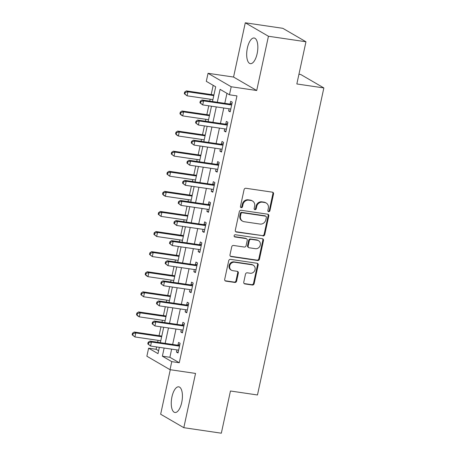 <?xml version="1.0" encoding="UTF-8"?>
<svg xmlns="http://www.w3.org/2000/svg" width="456" height="456" viewBox="0 0 456 456"><rect width="100%" height="100%" fill="white"/><g stroke="black" fill="none" stroke-linecap="round" stroke-linejoin="round"><path stroke-width="0.68" d="M268.652 211.681A1.14 1.026 120.2 0 0 269.918 210.729L273.543 193.965A1.63 1.471 120.2 0 0 272.414 192.17L245.898 188.271A1.63 1.471 120.2 0 0 244.08 189.633L240.454 206.397A1.14 1.026 120.2 0 0 241.247 207.657A1.14 1.026 120.2 0 0 242.518 206.699L242.985 204.533A5.221 4.702 120.2 0 1 248.794 200.178L251.005 200.503A5.221 4.702 120.2 0 1 252.538 201.033A5.221 4.702 120.2 0 1 254.625 206.243L254.157 208.415A1.14 1.026 120.2 0 0 254.95 209.669A1.14 1.026 120.2 0 0 256.221 208.717L256.688 206.545A5.221 4.702 120.2 0 1 262.496 202.19L264.702 202.515A5.221 4.702 120.2 0 1 266.236 203.051A5.221 4.702 120.2 0 1 268.327 208.255L267.86 210.427A1.14 1.026 120.2 0 0 268.652 211.681M268.037 211.322A1.14 1.026 120.2 0 0 269.296 210.364L272.922 193.6A1.63 1.471 120.2 0 0 272.551 192.198M240.637 207.292A1.14 1.026 120.2 0 0 241.891 206.34L242.364 204.168L242.985 204.533M254.34 209.31A1.14 1.026 120.2 0 0 255.594 208.352L256.061 206.18L256.688 206.545M181.722 402.494A12.967 5.312 -81.6 0 0 178.724 386.825A12.967 5.312 -81.6 0 0 171.958 396.823A12.967 5.312 -81.6 0 0 174.95 412.492A12.967 5.312 -81.6 0 0 181.722 402.494M257.138 53.66A12.967 5.312 -81.6 0 0 254.146 37.996A12.967 5.312 -81.6 0 0 247.38 47.988A12.967 5.312 -81.6 0 0 250.372 63.658A12.967 5.312 -81.6 0 0 257.138 53.66M243.766 282.139A1.63 1.471 120.2 0 0 244.895 283.934L252.339 285.029A1.63 1.471 120.2 0 0 254.152 283.666L258.176 265.05A1.63 1.471 120.2 0 0 257.041 263.255L230.525 259.356A1.63 1.471 120.2 0 0 228.712 260.718L224.688 279.334A1.63 1.471 120.2 0 0 225.817 281.13L234.806 282.452A1.63 1.471 120.2 0 0 236.618 281.09L238.34 273.121A1.63 1.471 120.2 0 0 237.211 271.326L232.754 270.67A4.366 3.933 120.2 0 1 231.471 270.226A4.366 3.933 120.2 0 1 229.944 265.158A4.366 3.933 120.2 0 1 234.578 262.228L252.037 264.799A4.366 3.933 120.2 0 1 253.319 265.244A4.366 3.933 120.2 0 1 254.847 270.317A4.366 3.933 120.2 0 1 250.213 273.241L247.3 272.813A1.63 1.471 120.2 0 0 245.488 274.176L243.766 282.139M171.644 349.136L169.883 357.293L179.265 362.742L171.764 361.642L170.025 369.679L146.872 356.227L148.61 348.19L157.998 353.639L159.361 347.329M305.965 41.77L268.441 36.252L245.288 22.8L282.811 28.318L305.965 41.77L296.839 83.967L323.857 87.94L257.469 394.976L230.457 391.003L221.331 433.2L183.808 427.682L195.538 373.43L170.025 369.679M245.288 22.8L233.557 77.053L256.711 90.505L268.441 36.252M256.711 90.505L231.198 86.754L229.459 94.791L220.071 89.342L217.284 102.229M179.265 362.742L236.96 95.897L229.459 94.791M262.947 235.957A1.63 1.471 120.2 0 0 264.759 234.595L268.784 215.979A1.63 1.471 120.2 0 0 267.655 214.183L241.138 210.284A1.63 1.471 120.2 0 0 239.32 211.647L235.296 230.263A1.63 1.471 120.2 0 0 236.43 232.058L262.32 235.592A1.63 1.471 120.2 0 0 264.132 234.23L268.162 215.614A1.63 1.471 120.2 0 0 267.797 214.212M263.482 240.511L259.458 259.133A1.63 1.471 120.2 0 1 257.64 260.496L231.124 256.597A1.63 1.471 120.2 0 1 229.989 254.801L231.716 246.833A1.63 1.471 120.2 0 1 233.529 245.47L244.285 247.049A1.63 1.471 120.2 0 0 246.097 245.693L247.237 240.403A1.63 1.471 120.2 0 0 246.109 238.608L234.914 236.966A1.14 1.026 120.2 0 1 234.173 235.518A1.14 1.026 120.2 0 1 235.387 234.754L262.348 238.716A1.63 1.471 120.2 0 1 263.482 240.511L262.855 240.147L258.831 258.769L259.458 259.133M170.282 369.719L160.655 414.23L183.808 427.682M226.951 93.337L224.791 103.335M223.776 108.009L220.442 123.428M219.433 128.102L216.098 143.52M215.089 148.2L211.755 163.613M210.746 168.292L207.412 183.711M206.397 188.385L203.068 203.803M202.054 208.477L198.719 223.896M197.71 228.576L194.376 243.988M193.367 248.668L190.032 264.087M189.023 268.761L185.689 284.179M184.674 288.853L181.345 304.272M180.331 308.951L177.002 324.364M175.987 329.044L172.653 344.462M229.066 108.79L228.604 110.945L230.166 111.851L232.252 102.207L230.685 101.3L230.12 103.911M224.722 128.883L224.255 131.037L225.823 131.944L227.909 122.299L226.341 121.393L225.777 124.009M220.379 148.975L219.912 151.13L221.479 152.042L223.565 142.397L221.998 141.485L221.434 144.102M216.036 169.068L215.568 171.222L217.13 172.134L219.216 162.49L217.654 161.578L217.09 164.194M211.692 189.166L211.225 191.32L212.787 192.227L214.873 182.582L213.311 181.676L212.747 184.287M207.343 209.258L206.881 211.413L208.443 212.319L210.529 202.675L208.968 201.769L208.398 204.385M203 229.351L202.532 231.505L204.1 232.417L206.186 222.773L204.619 221.861L204.054 224.477M198.656 249.443L198.189 251.604L199.756 252.51L201.843 242.866L200.275 241.954L199.711 244.57M194.313 269.542L193.846 271.696L195.413 272.602L197.494 262.958L195.932 262.052L195.367 264.662M189.97 289.634L189.502 291.789L191.064 292.695L193.15 283.051L191.588 282.144L191.024 284.761M185.62 309.727L185.159 311.881L186.721 312.793L188.807 303.149L187.245 302.237L186.675 304.853M181.277 329.819L180.815 331.979L182.377 332.886L184.463 323.241L182.896 322.329L182.332 324.946M176.934 349.917L176.466 352.072L178.034 352.978L180.12 343.334L178.552 342.427L177.988 345.038M213.186 85.335L211.191 94.546M210.182 99.22L209.771 101.124M208.757 105.803L206.847 114.638M205.838 119.318L205.428 121.222M204.413 125.896L202.504 134.731M201.495 139.411L201.079 141.314M200.07 145.988L198.16 154.829M197.146 159.503L196.735 161.407M195.727 166.087L193.817 174.922M192.802 179.596L192.392 181.499M191.383 186.179L189.468 195.014M188.459 199.694L188.049 201.598M187.034 206.272L185.125 215.107M184.116 219.786L183.705 221.69M182.691 226.364L180.781 235.205M179.772 239.879L179.356 241.783M178.347 246.462L176.438 255.297M175.423 259.971L175.013 261.875M174.004 266.555L172.094 275.39M171.08 280.07L170.669 281.973M169.66 286.647L167.745 295.482M166.736 300.162L166.326 302.066M165.311 306.74L163.402 315.58M162.393 320.255L161.983 322.158M160.968 326.838L159.058 335.673M158.05 340.347L157.633 342.251M156.625 346.93L156.117 349.29L158.62 350.749M323.857 87.94L300.703 74.488L298.942 74.225M156.117 349.29L148.61 348.19M212.507 101.528L215.694 86.794L206.306 81.339L208.044 73.302L231.198 86.754M233.557 77.053L208.044 73.302M164.137 348.036L162.376 356.187L171.764 361.642M216.275 106.909L212.941 122.322M211.926 127.002L208.597 142.42M207.583 147.094L204.248 162.513M203.239 167.187L199.905 182.605M198.896 187.285L195.561 202.698M194.552 207.377L191.218 222.796M190.203 227.47L186.874 242.888M185.86 247.562L182.531 262.981M181.516 267.661L178.182 283.073M177.173 287.753L173.839 303.172M172.83 307.846L169.495 323.264M168.486 327.938L165.152 343.357M160.369 342.655L163.704 327.237M164.719 322.563L168.047 307.144M169.062 302.465L172.396 287.052M173.405 282.372L176.74 266.954M177.749 262.28L181.083 246.861M182.092 242.187L185.427 226.769M186.441 222.089L189.77 206.676M190.785 201.997L194.119 186.578M195.128 181.904L198.463 166.486M199.471 161.812L202.806 146.393M203.815 141.713L207.149 126.301M208.158 121.621L211.493 106.202M169.883 357.293L162.376 356.187M228.604 110.945L230.308 111.196M224.255 131.037L225.965 131.288M219.912 151.13L221.622 151.381M215.568 171.222L217.273 171.473M211.225 191.32L212.929 191.571M206.881 211.413L208.586 211.664M202.532 231.505L204.242 231.756M198.189 251.604L199.899 251.855M193.846 271.696L195.556 271.947M189.502 291.789L191.206 292.039M185.159 311.881L186.863 312.132M180.815 331.979L182.52 332.23M176.466 352.072L178.176 352.323M266.236 203.051L265.609 202.686A5.221 4.702 120.2 0 0 264.081 202.15L264.702 202.515M256.061 206.18A5.221 4.702 120.2 0 1 261.869 201.826L264.081 202.15M252.538 201.033L251.911 200.668A5.221 4.702 120.2 0 0 250.378 200.138L251.005 200.503M242.364 204.168A5.221 4.702 120.2 0 1 248.167 199.813L250.378 200.138M235.661 231.665A1.63 1.471 120.2 0 0 235.803 231.694L262.32 235.592M266.35 217.409A1.14 1.026 120.2 0 0 265.557 216.155L242.278 212.73A1.14 1.026 120.2 0 0 241.007 213.682L240.517 215.973A5.221 4.702 120.2 0 0 242.603 221.183A5.221 4.702 120.2 0 0 244.137 221.713L260.045 224.056A5.221 4.702 120.2 0 0 265.854 219.695L266.35 217.409M265.894 216.269L265.267 215.905A1.14 1.026 120.2 0 0 264.93 215.791L265.557 216.155M242.603 221.183L241.976 220.818A5.221 4.702 120.2 0 1 239.89 215.608L240.386 213.322A1.14 1.026 120.2 0 1 241.651 212.365L264.93 215.791M230.354 256.204A1.63 1.471 120.2 0 0 230.497 256.232L257.013 260.131A1.63 1.471 120.2 0 0 258.831 258.769M246.588 238.779L245.961 238.414A1.63 1.471 120.2 0 0 245.482 238.249L234.298 236.601L234.914 236.966M255.44 248.691A4.366 3.933 120.2 0 0 260.08 245.767A4.366 3.933 120.2 0 0 258.546 240.694A4.366 3.933 120.2 0 0 257.269 240.249L251.119 239.349A1.63 1.471 120.2 0 0 249.301 240.705L248.161 245.995A1.63 1.471 120.2 0 0 249.29 247.79L255.44 248.691M258.546 240.694L257.925 240.335A4.366 3.933 120.2 0 0 256.642 239.885L257.269 240.249M248.811 247.619L248.189 247.26A1.63 1.471 120.2 0 1 247.534 245.63L248.68 240.346A1.63 1.471 120.2 0 1 250.492 238.984L256.642 239.885M262.855 240.147A1.63 1.471 120.2 0 0 262.491 238.744M253.319 265.244L252.692 264.879A4.366 3.933 120.2 0 0 251.41 264.434L252.037 264.799M231.471 270.226L230.844 269.861A4.366 3.933 120.2 0 1 229.317 264.793A4.366 3.933 120.2 0 1 233.951 261.869L251.41 264.434M225.053 280.736A1.63 1.471 120.2 0 0 225.196 280.765L234.179 282.087A1.63 1.471 120.2 0 0 235.991 280.725L237.718 272.756A1.63 1.471 120.2 0 0 237.354 271.354M244.131 283.546A1.63 1.471 120.2 0 0 244.273 283.569L251.712 284.664A1.63 1.471 120.2 0 0 253.525 283.307L257.549 264.685A1.63 1.471 120.2 0 0 257.184 263.283M213.932 94.928A1.664 1.499 -59.8 0 1 213.687 94.911L186.367 90.892L187.935 91.804L187.063 95.823L212.918 99.625M213.784 95.606L187.935 91.804L185.25 92.448L184.629 92.089L184.281 93.697L184.902 94.056L185.25 92.448M184.902 94.056L187.063 95.823L184.281 93.697M184.629 92.089L186.367 90.892M230.896 104.909L229.328 104.002L202.014 99.984L203.575 100.896L230.896 104.909A1.664 1.499 120.2 0 0 231.477 104.874L231.688 104.823M200.896 101.54L203.575 100.896L202.709 104.914L199.922 102.782L200.549 103.147L200.896 101.54L200.269 101.175L199.922 102.782M230.73 109.235L230.559 109.126A1.664 1.499 120.2 0 0 230.023 108.927L202.709 104.914L200.549 103.147M229.328 104.002A1.664 1.499 120.2 0 0 229.915 103.968L231.99 103.426M230.713 109.315L230.149 108.95M202.014 99.984L200.269 101.175M209.589 115.02A1.664 1.499 -59.8 0 1 209.338 115.003L182.024 110.99L183.591 111.897L182.719 115.915L208.574 119.717M209.441 115.699L183.591 111.897L180.907 112.546L180.28 112.182L179.932 113.789L180.559 114.154L180.907 112.546M180.559 114.154L182.719 115.915L181.157 115.009L179.932 113.789M180.28 112.182L182.024 110.99M205.246 135.113A1.664 1.499 -59.8 0 1 204.995 135.101L177.68 131.083L179.242 131.989L178.376 136.013L204.225 139.81M205.097 135.791L179.242 131.989L176.563 132.639L175.936 132.274L175.588 133.882L176.215 134.246L176.563 132.639M176.215 134.246L178.376 136.013L176.808 135.101L175.588 133.882M175.936 132.274L177.68 131.083M200.902 155.205A1.664 1.499 -59.8 0 1 200.651 155.194L173.337 151.175L174.899 152.087L174.032 156.106L199.882 159.908M200.754 155.889L174.899 152.087L172.22 152.731L171.593 152.367L171.245 153.974L171.872 154.339L172.22 152.731M171.872 154.339L174.032 156.106L171.245 153.974M171.593 152.367L173.337 151.175M226.546 125.001L224.985 124.095L197.67 120.076L199.232 120.988L226.546 125.001A1.664 1.499 120.2 0 0 227.134 124.972L227.344 124.915M196.553 121.632L199.232 120.988L198.366 125.007L195.578 122.881L196.205 123.24L196.553 121.632L195.926 121.267L195.578 122.881M226.387 129.333L226.216 129.219A1.664 1.499 120.2 0 0 225.68 129.025L198.366 125.007L196.205 123.24M224.985 124.095A1.664 1.499 120.2 0 0 225.572 124.06L227.641 123.525M226.37 129.407L225.8 129.048M197.67 120.076L195.926 121.267M222.203 145.099L220.641 144.187L193.321 140.174L194.889 141.081L222.203 145.099A1.664 1.499 120.2 0 0 222.79 145.065L222.995 145.008M192.21 141.73L194.889 141.081L194.017 145.099L191.235 142.973L191.862 143.338L192.21 141.73L191.583 141.366L191.235 142.973M222.043 149.425L221.872 149.317A1.664 1.499 120.2 0 0 221.337 149.118L194.017 145.099L191.862 143.338M220.641 144.187A1.664 1.499 120.2 0 0 221.223 144.153L223.297 143.617M222.026 149.505L221.456 149.14M193.321 140.174L191.583 141.366M217.86 165.192L216.298 164.285L188.978 160.267L190.545 161.173L217.86 165.192A1.664 1.499 120.2 0 0 218.447 165.157L218.652 165.106M187.861 161.823L190.545 161.173L189.673 165.192L186.892 163.066L187.513 163.43L187.861 161.823L187.239 161.458L186.892 163.066M217.7 169.518L217.523 169.41A1.664 1.499 120.2 0 0 216.993 169.21L189.673 165.192L187.513 163.43M216.298 164.285A1.664 1.499 120.2 0 0 216.879 164.251L218.954 163.71M217.683 169.598L217.113 169.233M188.978 160.267L187.239 161.458M196.553 175.303A1.664 1.499 -59.8 0 1 196.308 175.286L168.994 171.268L170.555 172.18L169.689 176.198L195.538 180M196.411 175.982L170.555 172.18L167.876 172.824L167.249 172.465L166.902 174.072L167.529 174.431L167.876 172.824M167.529 174.431L169.689 176.198L166.902 174.072M167.249 172.465L168.994 171.268M213.516 185.284L211.949 184.378L184.634 180.359L186.202 181.271L213.516 185.284A1.664 1.499 120.2 0 0 214.103 185.25L214.309 185.199M183.517 181.915L186.202 181.271L185.33 185.29L182.542 183.158L183.169 183.523L183.517 181.915L182.89 181.551L182.542 183.158M213.351 189.61L213.18 189.502A1.664 1.499 120.2 0 0 212.644 189.303L185.33 185.29L183.169 183.523M211.949 184.378A1.664 1.499 120.2 0 0 212.536 184.344L214.611 183.802M213.34 189.69L212.77 189.325M184.634 180.359L182.89 181.551M192.21 195.396A1.664 1.499 -59.8 0 1 191.965 195.379L164.644 191.366L166.212 192.272L165.34 196.291L191.195 200.093M192.061 196.074L166.212 192.272L163.527 192.922L162.906 192.557L162.558 194.165L163.18 194.53L163.527 192.922M163.18 194.53L165.34 196.291L163.778 195.385L162.558 194.165M162.906 192.557L164.644 191.366M187.866 215.488A1.664 1.499 -59.8 0 1 187.615 215.477L160.301 211.459L161.869 212.365L160.996 216.389L186.852 220.185M187.718 216.167L161.869 212.365L159.184 213.015L158.557 212.65L158.209 214.257L158.836 214.622L159.184 213.015M158.836 214.622L160.996 216.389L158.209 214.257M158.557 212.65L160.301 211.459M183.523 235.581A1.664 1.499 -59.8 0 1 183.272 235.57L155.958 231.551L157.519 232.463L156.653 236.482L182.508 240.283M183.375 236.265L157.519 232.463L154.84 233.107L154.213 232.742L153.866 234.35L154.493 234.715L154.84 233.107M154.493 234.715L156.653 236.482L153.866 234.35M154.213 232.742L155.958 231.551M179.179 255.679A1.664 1.499 -59.8 0 1 178.929 255.662L151.614 251.649L153.176 252.556L152.31 256.574L178.159 260.376M179.031 256.357L153.176 252.556L150.497 253.2L149.87 252.841L149.522 254.448L150.149 254.807L150.497 253.2M150.149 254.807L152.31 256.574L149.522 254.448M149.87 252.841L151.614 251.649M174.83 275.772A1.664 1.499 -59.8 0 1 174.585 275.755L147.271 271.742L148.833 272.648L147.966 276.667L173.816 280.469M174.688 276.45L148.833 272.648L146.154 273.298L145.527 272.933L145.179 274.54L145.806 274.905L146.154 273.298M145.806 274.905L147.966 276.667L146.399 275.76L145.179 274.54M145.527 272.933L147.271 271.742M209.173 205.382L207.605 204.47L180.291 200.452L181.853 201.364L209.173 205.382A1.664 1.499 120.2 0 0 209.754 205.348L209.965 205.291M179.174 202.008L181.853 201.364L180.986 205.382L178.199 203.256L178.826 203.615L179.174 202.008L178.547 201.649L178.199 203.256M209.008 209.709L208.837 209.595A1.664 1.499 120.2 0 0 208.301 209.401L180.986 205.382L178.826 203.615M207.605 204.47A1.664 1.499 120.2 0 0 208.192 204.436L210.267 203.9M208.99 209.783L208.426 209.424M180.291 200.452L178.547 201.649M204.824 225.475L203.262 224.563L175.948 220.55L177.509 221.456L204.824 225.475A1.664 1.499 120.2 0 0 205.411 225.441L205.622 225.384M174.83 222.106L177.509 221.456L176.643 225.475L173.856 223.349L174.483 223.714L174.83 222.106L174.203 221.741L173.856 223.349M204.664 229.801L204.493 229.693A1.664 1.499 120.2 0 0 203.957 229.493L176.643 225.475L174.483 223.714M203.262 224.563A1.664 1.499 120.2 0 0 203.849 224.529L205.918 223.993M204.647 229.881L204.077 229.516M175.948 220.55L174.203 221.741M200.48 245.567L198.919 244.661L171.599 240.643L173.166 241.549L200.48 245.567A1.664 1.499 120.2 0 0 201.067 245.533L201.273 245.482M170.487 242.199L173.166 241.549L172.3 245.573L169.512 243.441L170.139 243.806L170.487 242.199L169.86 241.834L169.512 243.441M200.321 249.894L200.15 249.785A1.664 1.499 120.2 0 0 199.614 249.586L172.3 245.573L170.139 243.806M198.919 244.661A1.664 1.499 120.2 0 0 199.5 244.627L201.575 244.085M200.304 249.973L199.734 249.609M171.599 240.643L169.86 241.834M196.137 265.66L194.575 264.754L167.255 260.735L168.823 261.647L196.137 265.66A1.664 1.499 120.2 0 0 196.724 265.626L196.929 265.574M166.138 262.291L168.823 261.647L167.95 265.666L165.169 263.534L165.79 263.899L166.138 262.291L165.517 261.926L165.169 263.534M195.977 269.986L195.801 269.878A1.664 1.499 120.2 0 0 195.271 269.678L167.95 265.666L165.79 263.899M194.575 264.754A1.664 1.499 120.2 0 0 195.157 264.719L197.231 264.178M195.96 270.066L195.39 269.701M167.255 260.735L165.517 261.926M191.794 285.758L190.226 284.846L162.912 280.833L164.479 281.74L191.794 285.758A1.664 1.499 120.2 0 0 192.381 285.724L192.586 285.667M161.794 282.384L164.479 281.74L163.607 285.758L160.82 283.632L161.447 283.991L161.794 282.384L161.167 282.025L160.82 283.632M191.634 290.084L191.457 289.97A1.664 1.499 120.2 0 0 190.921 289.777L163.607 285.758L161.447 283.991M190.226 284.846A1.664 1.499 120.2 0 0 190.813 284.812L192.888 284.276M191.617 290.159L191.047 289.799M162.912 280.833L161.167 282.025M170.487 295.864A1.664 1.499 -59.8 0 1 170.242 295.853L142.922 291.834L144.489 292.746L143.617 296.765L169.472 300.561M170.339 296.542L144.489 292.746L141.81 293.39L141.183 293.026L140.836 294.633L141.463 294.998L141.81 293.39M141.463 294.998L143.617 296.765L140.836 294.633M141.183 293.026L142.922 291.834M187.45 305.851L185.883 304.939L158.568 300.926L160.13 301.832L187.45 305.851A1.664 1.499 120.2 0 0 188.032 305.816L188.242 305.759M157.451 302.482L160.13 301.832L159.264 305.851L156.476 303.724L157.103 304.089L157.451 302.482L156.824 302.117L156.476 303.724M187.285 310.177L187.114 310.069A1.664 1.499 120.2 0 0 186.578 309.869L159.264 305.851L157.103 304.089M185.883 304.939A1.664 1.499 120.2 0 0 186.47 304.904L188.545 304.369M187.268 310.257L186.703 309.892M158.568 300.926L156.824 302.117M166.144 315.957A1.664 1.499 -59.8 0 1 165.898 315.945L138.578 311.927L140.146 312.839L139.274 316.857L165.129 320.659M165.995 316.641L140.146 312.839L137.461 313.483L136.84 313.118L136.492 314.725L137.113 315.09L137.461 313.483M137.113 315.09L139.274 316.857L137.712 315.945L136.492 314.725M136.84 313.118L138.578 311.927M183.101 325.943L181.539 325.037L154.225 321.018L155.787 321.925L183.101 325.943A1.664 1.499 120.2 0 0 183.688 325.909L183.899 325.858M153.108 322.574L155.787 321.925L154.92 325.949L152.133 323.817L152.76 324.182L153.108 322.574L152.481 322.21L152.133 323.817M182.941 330.269L182.77 330.161A1.664 1.499 120.2 0 0 182.235 329.962L154.92 325.949L152.76 324.182M181.539 325.037A1.664 1.499 120.2 0 0 182.126 325.003L184.201 324.461M182.924 330.349L182.36 329.984M154.225 321.018L152.481 322.21M161.8 336.055A1.664 1.499 -59.8 0 1 161.549 336.038L134.235 332.025L135.797 332.931L134.93 336.95L160.786 340.752M161.652 336.733L135.797 332.931L133.118 333.575L132.491 333.216L132.143 334.824L132.77 335.183L133.118 333.575M132.77 335.183L134.93 336.95L132.143 334.824M132.491 333.216L134.235 332.025M178.758 346.036L177.196 345.129L149.881 341.111L151.443 342.023L178.758 346.036A1.664 1.499 120.2 0 0 179.345 346.001L179.55 345.95M148.764 342.667L151.443 342.023L150.577 346.041L147.79 343.909L148.417 344.274L148.764 342.667L148.137 342.302L147.79 343.909M178.598 350.362L178.427 350.254A1.664 1.499 120.2 0 0 177.891 350.054L150.577 346.041L148.417 344.274M177.196 345.129A1.664 1.499 120.2 0 0 177.783 345.095L179.852 344.554M178.581 350.442L178.011 350.083M149.881 341.111L148.137 342.302M269.296 210.364L269.918 210.729M241.891 206.34L242.518 206.699M255.594 208.352L256.221 208.717M261.869 201.826L262.496 202.19M248.167 199.813L248.794 200.178M272.922 193.6L273.543 193.965M235.803 231.694L236.43 232.058M268.162 215.614L268.784 215.979M264.132 234.23L264.759 234.595M241.651 212.365L242.278 212.73M240.386 213.322L241.007 213.682M239.89 215.608L240.517 215.973M257.013 260.131L257.64 260.496M230.497 256.232L231.124 256.597M245.482 238.249L246.109 238.608M250.492 238.984L251.119 239.349M248.68 240.346L249.301 240.705M247.534 245.63L248.161 245.995M233.951 261.869L234.578 262.228M237.718 272.756L238.34 273.121M235.991 280.725L236.618 281.09M234.179 282.087L234.806 282.452M225.196 280.765L225.817 281.13M257.549 264.685L258.176 265.05M253.525 283.307L254.152 283.666M251.712 284.664L252.339 285.029M244.273 283.569L244.895 283.934M231.477 104.874L229.915 103.968M227.134 124.972L225.572 124.06M222.79 145.065L221.223 144.153M218.447 165.157L216.879 164.251M214.103 185.25L212.536 184.344M209.754 205.348L208.192 204.436M205.411 225.441L203.849 224.529M201.067 245.533L199.5 244.627M196.724 265.626L195.157 264.719M192.381 285.724L190.813 284.812M188.032 305.816L186.47 304.904M183.688 325.909L182.126 325.003M179.345 346.001L177.783 345.095"/></g></svg>
